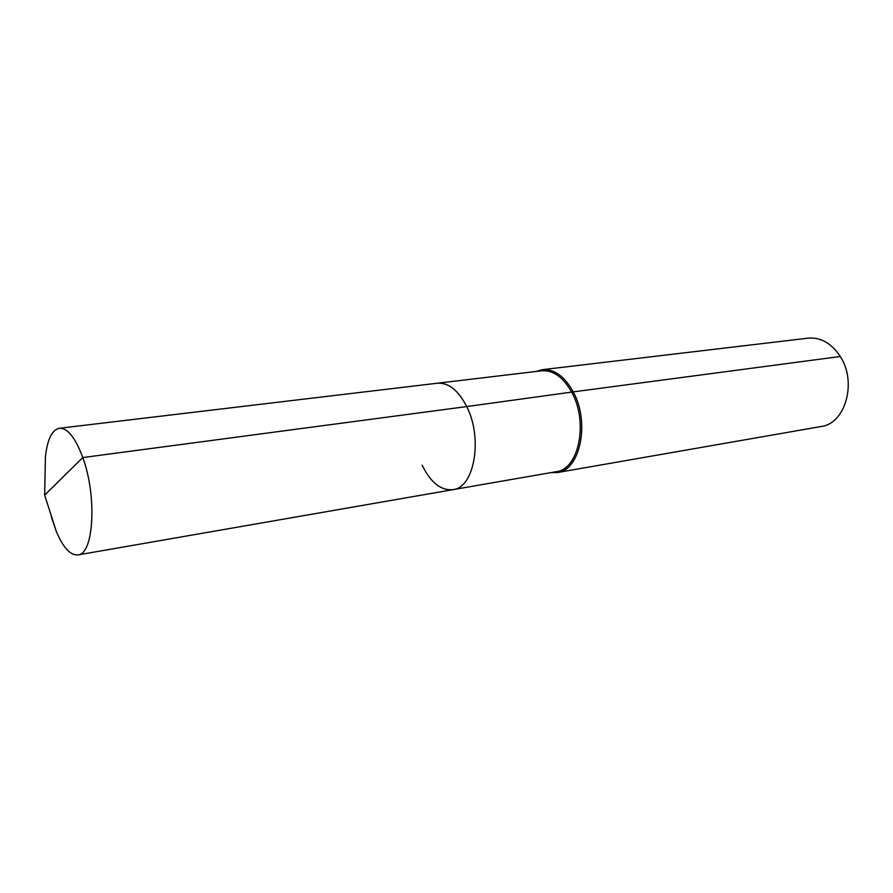 <?xml version="1.0" encoding="UTF-8"?>
<svg xmlns="http://www.w3.org/2000/svg" width="893" height="893" viewBox="0 0 893 893"><rect width="100%" height="100%" fill="white"/><g stroke="black" fill="none" stroke-linecap="round" stroke-linejoin="round"><path stroke-width="1.34" d="M51.392 517.002L56.371 531.592C63.236 547.722 70.424 555.491 77.937 554.91C93.754 554.508 97.192 496.341 82.792 457.562C75.403 437.715 67.6 427.948 59.385 428.26C52.017 429.857 47.374 439.356 45.42 456.781L45.007 477.588M422.143 465.153C430.627 482.577 440.908 490.748 452.974 489.654C474.328 487.824 483.102 438.351 466.715 406.572C458.288 390.263 448.52 382.483 437.391 383.22L59.385 428.26M550.925 472.62L557.388 472.553C580.171 470.377 590.217 422.389 573.228 391.882L466.715 406.572C483.102 438.351 474.328 487.824 452.974 489.654L556.372 471.671C578.697 469.539 588.532 422.501 571.9 392.596C563.349 377.237 553.247 369.981 541.593 370.807L437.391 383.22C448.52 382.483 458.288 390.263 466.715 406.572L82.792 457.562L44.65 495.102L45.42 456.781M557.388 472.553L821.08 426.519C845.358 423.784 857.291 382.226 840.268 356.497L573.228 391.882C564.499 376.232 554.196 368.831 542.319 369.68L536.113 371.466M840.268 356.497C831.517 343.258 820.801 337.152 808.143 338.157L542.319 369.68M452.974 489.654L77.937 554.91M44.65 495.102L56.371 531.592"/></g></svg>
